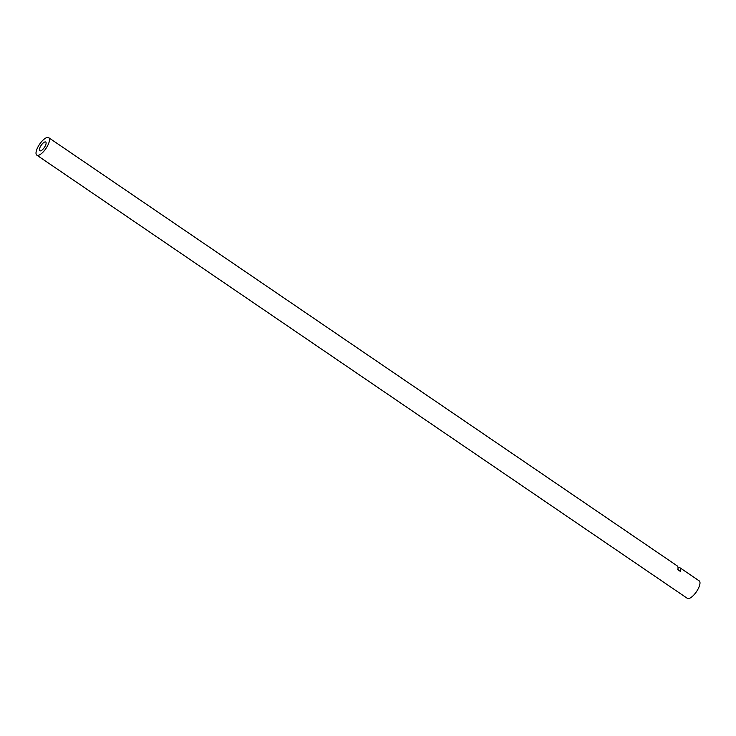 <?xml version="1.0" encoding="UTF-8"?>
<svg xmlns="http://www.w3.org/2000/svg" width="736" height="736" viewBox="0 0 736 736"><rect width="100%" height="100%" fill="white"/><g stroke="black" fill="none" stroke-linecap="round" stroke-linejoin="round"><path stroke-width="1.1" d="M48.696 137.678A10.562 3.836 124.3 0 1 45.917 148.562A10.562 3.836 124.3 0 1 36.8 155.13A10.562 3.836 124.3 0 1 37.95 146.942A10.562 3.836 124.3 0 1 48.696 137.678L677.249 565.91A10.562 3.836 124.3 0 1 677.819 569.682L680.257 571.348A10.562 3.836 -55.7 0 0 679.687 567.576A10.562 3.836 -55.7 0 0 678.003 567.419M679.687 567.576L699.2 580.87A10.562 3.836 124.3 0 1 696.422 591.753A10.562 3.836 124.3 0 1 687.304 598.322L36.8 155.13M678.583 570.207A7.921 2.88 -55.7 0 0 678.196 569.756A7.921 2.88 -55.7 0 0 677.838 569.6M40.351 146.676A5.281 1.914 124.3 0 1 45.715 142.039A5.281 1.914 124.3 0 1 44.335 147.485A5.281 1.914 124.3 0 1 39.772 150.77A5.281 1.914 124.3 0 1 40.351 146.676"/></g></svg>
